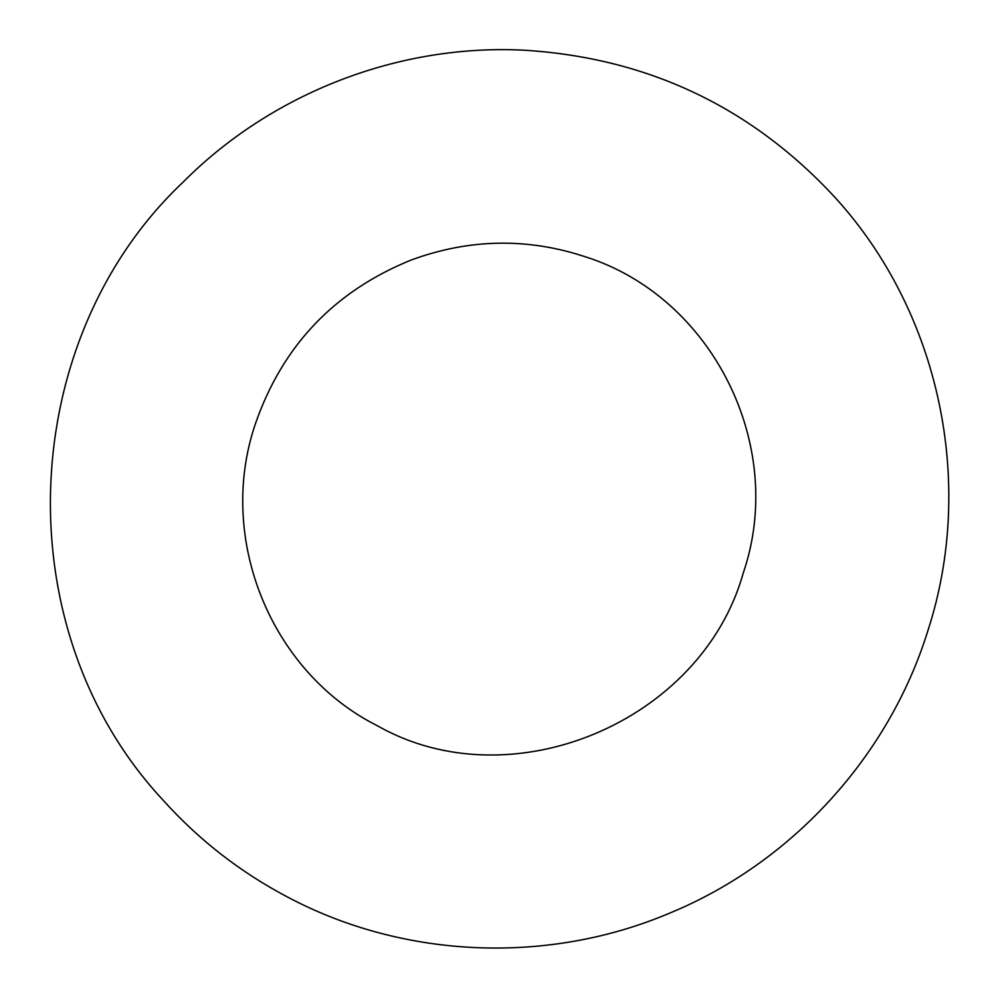 <?xml version="1.0" encoding="UTF-8"?>
<svg xmlns="http://www.w3.org/2000/svg" width="998" height="998" viewBox="0 0 998 998"><rect width="100%" height="100%" fill="white"/><g stroke="black" fill="none" stroke-linecap="round" stroke-linejoin="round"><path stroke-width="1.5" d="M287.412 896.965C403.691 958.841 547.927 964.854 669.833 913.058C791.651 862.883 888.794 756.659 927.803 630.973C976.044 482.982 939.629 312.1 835.264 197.704C751.744 107.285 648.338 58.146 525.073 50.262C399.237 43.463 271.419 92.939 182.434 182.784C17.066 339.258 3.031 628.515 163.073 800.147C198.739 839.805 240.181 872.09 287.412 896.965M377.306 725.708C510.764 801.856 701.731 722.178 743.373 572.652C786.873 445.17 711.936 296.606 585.14 256.723C527.331 237.636 469.447 238.697 411.463 259.917C334.48 291.029 282.446 345.72 255.351 423.963C216.279 538.458 270.932 672.378 377.306 725.708"/></g></svg>
